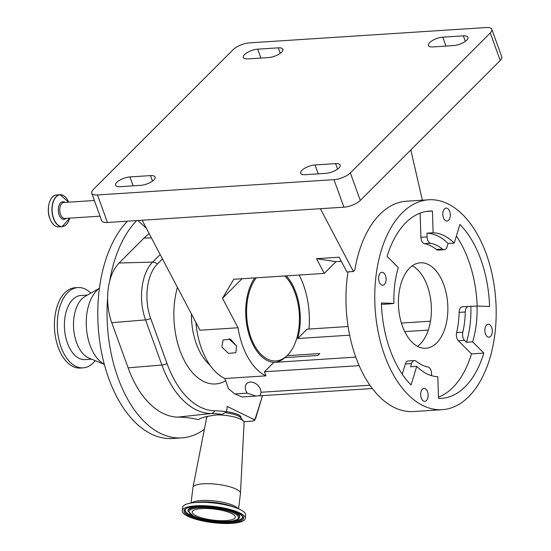 <?xml version="1.0" encoding="UTF-8"?>
<svg xmlns="http://www.w3.org/2000/svg" width="551" height="551" viewBox="0 0 551 551"><rect width="100%" height="100%" fill="white"/><g stroke="black" fill="none" stroke-linecap="round" stroke-linejoin="round"><path stroke-width="0.83" d="M275.893 362.269A47.228 27.157 86.3 0 0 284.736 357.744L286.368 356.304A45.774 26.324 86.3 0 0 298.883 327.9A45.774 26.324 86.3 0 0 284.784 275.961M256.263 277.807A45.774 26.324 86.3 0 0 247.13 302.595A45.774 26.324 86.3 0 0 257.579 350.264A45.774 26.324 86.3 0 0 286.368 356.304M149.163 233.617A95.605 54.976 86.3 0 0 144.059 238.066L119.099 263.013A43.97 25.284 86.3 0 0 109.621 281.361A43.97 25.284 86.3 0 0 108.148 289.296A43.97 25.284 86.3 0 0 107.617 297.685A43.97 25.284 86.3 0 0 111.77 322.7L128.121 367.848A95.605 54.976 86.3 0 0 177.939 417.107A283.483 163.006 -93.7 0 1 198.436 419.642C201.225 417.369 209.118 415.612 222.129 414.38L226.564 411.687A287.415 165.266 86.3 0 0 214.807 410.784A91.68 52.717 -93.7 0 1 167.036 363.55L150.685 318.402A40.044 23.025 -93.7 0 1 147.386 287.98A40.044 23.025 -93.7 0 1 157.359 264.046L162.476 258.936M240.904 417.989L240.932 417.252A15.111 3.864 -173 0 0 238.259 414.696A15.111 3.864 -173 0 0 226.564 411.68M225.566 412.761A15.221 3.891 7 0 1 238.197 415.895A15.221 3.891 7 0 1 240.47 417.472L243.576 421.178A18.892 4.828 7 0 1 244.1 422.438L240.477 493.228A23.927 6.116 7 0 1 240.47 493.338L238.569 508.842M204.359 429.305A116.502 66.988 -93.7 0 1 181.823 437.893L172.566 438.493A116.502 66.988 -93.7 0 1 99.187 290.033A116.502 66.988 -93.7 0 1 127.426 221.192M181.823 437.893A116.502 66.988 -93.7 0 1 107.617 297.685M217.335 414.91A18.892 4.828 7 0 1 240.766 419.228A18.892 4.828 7 0 1 243.576 421.178M191.066 503.008L192.967 487.504A23.927 6.116 7 0 1 192.988 487.394A23.927 6.116 7 0 1 210.2 483.75A23.927 6.116 7 0 1 236.255 489.157A23.927 6.116 7 0 1 240.477 493.228M182.25 510.722L182.663 507.34A31.738 8.113 7 0 1 193.229 502.705A31.738 8.113 7 0 1 236.537 508.022A31.738 8.113 7 0 1 240.078 509.53A31.738 8.113 7 0 1 245.67 515.082L245.25 518.463A31.738 8.113 7 0 1 222.673 523.45A31.738 8.113 7 0 1 187.836 516.273A31.738 8.113 7 0 1 182.25 510.722A31.738 8.113 7 0 1 204.827 505.735A31.738 8.113 7 0 1 239.664 512.919A31.738 8.113 7 0 1 245.25 518.463M104.311 364.273A40.306 23.176 -93.7 0 1 86.734 314.69A40.306 23.176 -93.7 0 1 99.4 288.38M104.339 364.369L89.083 358.15A32.116 18.465 -93.7 0 1 73.882 318.085A32.116 18.465 -93.7 0 1 85.081 296.41L99.414 288.276M91.583 359.176L85.006 359.596A32.116 18.465 -93.7 0 1 64.777 318.671A32.116 18.465 -93.7 0 1 80.859 295.501L87.437 295.074M95.213 360.65A40.237 23.135 -93.7 0 1 83.118 367.861A40.237 23.135 -93.7 0 1 57.772 316.584A40.237 23.135 -93.7 0 1 77.918 287.553A40.237 23.135 -93.7 0 1 90.839 293.146M83.118 367.861L80.239 368.047A40.237 23.135 -93.7 0 1 54.893 316.77A40.237 23.135 -93.7 0 1 75.039 287.739L77.918 287.553M196.011 515.743A21.723 5.551 7 0 1 192.189 511.948A21.723 5.551 7 0 1 207.637 508.532A21.723 5.551 7 0 1 231.489 513.442A21.723 5.551 7 0 1 235.311 517.244A21.723 5.551 7 0 1 219.863 520.654A21.723 5.551 7 0 1 196.011 515.743M245.815 390.432A8.995 6.571 45 0 1 246.8 383.592A8.995 6.571 45 0 1 254.19 382.828A8.995 6.571 45 0 1 260.506 389.481A8.995 6.571 45 0 1 261.036 392.264L260.403 395.439L255.96 396.059L247.275 393.152A8.995 6.571 45 0 1 245.815 390.432M229.23 338.672L229.457 339.423L236.51 345.897M348.087 326.516L307.052 329.174L297.692 338.534A47.276 27.185 86.3 0 0 295.846 292.409A47.276 27.185 86.3 0 0 286.313 275.865M254.734 277.911A47.276 27.185 86.3 0 0 250.175 338.087A47.276 27.185 86.3 0 0 273.826 362.406L355.781 357.103M236.565 346.056L230.49 339.168L223.079 339.953L221.874 347.006L228.431 353.418L235.807 352.674L236.565 346.056M255.96 396.059L242.123 396.954L234.822 393.958L228.513 388.737L224.815 378.509L265.94 375.844A62.972 36.208 -93.7 0 1 242.592 345.67A62.972 36.208 -93.7 0 1 238.011 327.755L199.972 330.221L142.124 220.242M224.815 378.509A62.972 36.208 -93.7 0 1 201.459 348.328A62.972 36.208 -93.7 0 1 195.915 322.507M299.145 275.032A62.972 36.208 -93.7 0 1 303.429 284.826A62.972 36.208 -93.7 0 1 308.98 329.05M379.226 281.898A6.495 3.733 -93.7 0 1 381.946 272.284A6.495 3.733 -93.7 0 1 385.5 275.624A6.495 3.733 -93.7 0 1 382.787 285.239A6.495 3.733 -93.7 0 1 379.226 281.898M443.41 217.707A6.495 3.733 -93.7 0 1 446.131 208.092A6.495 3.733 -93.7 0 1 449.685 211.432A6.495 3.733 -93.7 0 1 446.964 221.047A6.495 3.733 -93.7 0 1 443.41 217.707M485.452 333.837A6.495 3.733 -93.7 0 1 488.165 324.222A6.495 3.733 -93.7 0 1 491.719 327.563A6.495 3.733 -93.7 0 1 489.006 337.178A6.495 3.733 -93.7 0 1 485.452 333.837M421.267 398.022A6.495 3.733 -93.7 0 1 423.981 388.407A6.495 3.733 -93.7 0 1 427.535 391.754A6.495 3.733 -93.7 0 1 424.821 401.369A6.495 3.733 -93.7 0 1 421.267 398.022M402.45 326.213A42.82 24.623 -93.7 0 1 420.372 262.799A42.82 24.623 -93.7 0 1 443.817 284.839A42.82 24.623 -93.7 0 1 425.902 348.26A42.82 24.623 -93.7 0 1 402.45 326.213M417.513 346.324A42.82 24.623 86.3 0 0 427.369 285.907A42.82 24.623 86.3 0 0 412.3 265.796M442.267 409.675A105.165 60.472 -93.7 0 1 384.674 355.533A105.165 60.472 -93.7 0 1 428.678 199.786A105.165 60.472 -93.7 0 1 486.271 253.928A105.165 60.472 -93.7 0 1 442.267 409.675L413.477 411.535A105.165 60.472 -93.7 0 1 355.884 357.399A105.165 60.472 -93.7 0 1 348.032 271.87M244.603 54.563A10.076 3.719 160.1 0 1 257.696 49.163L278.255 47.834A10.076 3.719 160.1 0 1 282.863 49.266A10.076 3.719 160.1 0 1 278.668 54.342A10.076 3.719 160.1 0 1 268.523 57.566L247.957 58.895A10.076 3.719 160.1 0 1 243.349 57.462A10.076 3.719 160.1 0 1 244.603 54.563M429.69 42.579A10.076 3.719 160.1 0 1 442.784 37.179L463.343 35.849A10.076 3.719 160.1 0 1 467.951 37.289A10.076 3.719 160.1 0 1 463.756 42.365A10.076 3.719 160.1 0 1 453.611 45.581L433.045 46.918A10.076 3.719 160.1 0 1 428.437 45.478A10.076 3.719 160.1 0 1 429.69 42.579M301.927 170.349A10.076 3.719 160.1 0 1 315.02 164.949L335.587 163.619A10.076 3.719 160.1 0 1 340.194 165.059A10.076 3.719 160.1 0 1 336 170.135A10.076 3.719 160.1 0 1 325.855 173.351L305.288 174.688A10.076 3.719 160.1 0 1 300.681 173.248A10.076 3.719 160.1 0 1 301.927 170.349M116.84 182.333A10.076 3.719 160.1 0 1 129.933 176.933L150.499 175.604A10.076 3.719 160.1 0 1 155.106 177.036A10.076 3.719 160.1 0 1 150.912 182.112A10.076 3.719 160.1 0 1 140.767 185.336L120.201 186.665A10.076 3.719 160.1 0 1 115.593 185.226A10.076 3.719 160.1 0 1 116.84 182.333M477.028 306.074L489.57 306.473A93.828 53.95 86.3 0 0 459.885 224.471L454.224 243.081A72.071 41.442 86.3 0 0 433.134 232.77L432.425 211.047A93.828 53.95 86.3 0 0 429.415 211.095A93.828 53.95 86.3 0 0 387.105 256.373L398.318 267.586A72.071 41.442 86.3 0 0 393.924 303.387L381.382 302.981A93.828 53.95 86.3 0 0 390.149 350.057A93.828 53.95 86.3 0 0 411.067 384.984L416.728 366.374A72.071 41.442 86.3 0 0 437.818 376.691L438.52 398.414A93.828 53.95 86.3 0 0 441.537 398.359A93.828 53.95 86.3 0 0 483.847 353.081L472.627 341.868A72.071 41.442 86.3 0 0 477.028 306.074L468.708 306.404A6.295 3.623 -93.7 0 0 468.508 306.404A6.295 3.623 -93.7 0 0 465.278 311.997A62.346 35.849 86.3 0 1 462.799 332.225A6.295 3.623 -93.7 0 0 463.136 338.011A6.295 3.623 -93.7 0 0 464.541 340.353L466.456 342.267A72.071 41.442 86.3 0 0 470.857 306.473M438.479 397.126A93.828 53.95 86.3 0 0 471.504 353.88L458.37 340.752A6.295 3.623 -93.7 0 1 456.965 338.41A6.295 3.623 -93.7 0 1 456.627 332.625A62.346 35.849 86.3 0 0 459.114 312.396A6.295 3.623 -93.7 0 1 462.337 306.804A6.295 3.623 -93.7 0 1 462.537 306.804M444.244 249.706A6.295 3.623 -93.7 0 1 442.508 249.08A62.346 35.849 86.3 0 0 430.586 243.253A6.295 3.623 -93.7 0 1 427.672 240.043A6.295 3.623 -93.7 0 1 427.087 236.889L426.963 233.169A72.071 41.442 86.3 0 1 448.053 243.48L447.088 246.662A6.295 3.623 -93.7 0 1 444.244 249.706L438.079 250.106A6.295 3.623 -93.7 0 1 436.337 249.479A62.346 35.849 86.3 0 0 424.415 243.652A6.295 3.623 -93.7 0 1 421.508 240.443A6.295 3.623 -93.7 0 1 420.916 237.288L420.131 213.134M391.031 303.573A6.295 3.623 -93.7 0 1 390.101 303.856A6.295 3.623 -93.7 0 1 389.901 303.856L393.924 303.387M396.017 276.816A6.295 3.623 -93.7 0 1 395.811 278.028A62.346 35.849 86.3 0 0 395.652 278.73M416.728 366.374L410.557 366.773L411.521 363.591A6.295 3.623 -93.7 0 1 414.366 360.554A6.295 3.623 -93.7 0 1 416.101 361.174A62.346 35.849 86.3 0 0 428.024 367.007A6.295 3.623 -93.7 0 1 431.523 373.371L431.598 375.686M402.244 374.225L405.357 363.991A6.295 3.623 -93.7 0 1 408.195 360.953L414.366 360.554M384.137 304.228A6.295 3.623 -93.7 0 1 383.93 304.255A6.295 3.623 -93.7 0 1 383.73 304.255L381.423 304.18M471.504 353.88L483.847 353.081M466.456 342.267L472.627 341.868M477.187 306.074A93.828 53.95 86.3 0 0 456.366 236.035M448.053 243.48L454.224 243.081M433.134 232.77L426.963 233.169M426.419 211.439L432.425 211.047M500.232 60.486L490.266 32.97A12.597 4.649 -19.9 0 0 491.829 29.348L501.789 56.863A12.597 4.649 160.1 0 1 500.232 60.486L360.306 200.426A12.597 4.649 160.1 0 1 343.941 207.176L107.438 222.487A12.597 4.649 160.1 0 1 101.68 220.689L91.721 193.167A12.597 4.649 -19.9 0 0 97.479 194.964L107.438 222.487M491.829 29.348A12.597 4.649 -19.9 0 0 486.072 27.55L249.569 42.861A12.597 4.649 -19.9 0 0 233.204 49.611L93.277 189.551A12.597 4.649 -19.9 0 0 91.721 193.167M343.941 207.176L333.975 179.654L97.479 194.964M333.975 179.654A12.597 4.649 -19.9 0 0 350.346 172.904L360.306 200.426M490.266 32.97L350.346 172.904M428.678 199.786L406.418 201.225A105.165 60.472 -93.7 0 0 354.768 270.169L353.418 271.519L346.889 271.946L339.134 257.207L316.515 258.674L336.02 261.649L324.264 273.406L316.515 258.674M410.805 149.92L422.362 200.192M320.379 208.698L353.418 271.519M341.296 261.312L336.02 261.649M324.264 273.406L233.769 279.267L222.514 298.284L238.011 327.755M242.061 278.73L222.514 298.284M401.403 323.065L430.489 321.185M273.826 362.406L264.466 371.767L359.162 365.637M264.466 371.767L265.94 375.844M297.692 338.534L349.651 335.173M404.723 331.606L428.306 330.077M287.05 355.677L319.766 353.563A47.276 27.185 86.3 0 1 317.831 355.491L284.867 357.627M192.988 487.394L206.604 417.837A18.892 4.828 7 0 1 207.41 416.735A18.892 4.828 7 0 1 208.237 416.267M109.621 281.361A116.502 66.988 -93.7 0 1 136.676 220.593M254.672 420.468L262.524 395.632L255.623 418.478L254.142 419.662L254.672 420.468L252.661 421.06L243.955 421.756M206.212 416.673L207.024 417.073M254.225 419.511A287.415 165.266 86.3 0 0 252.158 418.643L254.142 419.662M226.564 411.687L227.212 406.445L252.158 418.643M191.417 313.96A52.269 30.057 86.3 0 0 209.931 365.072M177.422 287.353A64.86 37.296 86.3 0 0 174.646 301.314A64.86 37.296 86.3 0 0 187.416 365.878A64.86 37.296 86.3 0 0 225.635 380.775M222.129 414.38A284.901 163.819 86.3 0 0 210.964 413.553A94.193 54.163 -93.7 0 1 161.891 365.024L145.533 319.876A42.558 24.471 -93.7 0 1 142.034 287.539A42.558 24.471 -93.7 0 1 152.627 262.104L119.099 263.013M157.359 264.046A6.295 4.601 -135 0 0 152.627 262.104L160.176 254.562M150.685 318.402A6.295 2.321 160.1 0 1 145.533 319.876L111.77 322.7M191.714 502.905A23.927 6.116 7 0 1 210.599 500.597A23.927 6.116 7 0 1 234.203 505.866A23.927 6.116 7 0 1 237.963 508.58M94.373 200.509L63.833 202.486A7.996 4.601 86.3 0 0 61.815 203.477A7.996 4.601 86.3 0 0 60.486 214.332A7.996 4.601 86.3 0 0 64.866 218.451L100.048 216.171M193.229 502.705L197.781 502.175A25.256 6.454 7 0 1 232.246 506.41L236.537 508.022M65.004 202.41A8.823 5.076 86.3 0 0 59.35 204.635A8.823 5.076 86.3 0 0 59.115 214.794A8.823 5.076 86.3 0 0 66.037 218.375M68.641 202.176A15.889 9.133 86.3 0 0 56.03 197.017A15.889 9.133 86.3 0 0 53.605 218.341A15.889 9.133 86.3 0 0 62.036 226.53A15.889 9.133 86.3 0 0 69.674 218.141M64.825 196.535A15.993 9.195 86.3 0 0 60.121 194.717A15.993 9.195 86.3 0 0 53.433 218.403A15.993 9.195 86.3 0 0 62.187 226.64A15.993 9.195 86.3 0 0 66.616 224.229M58.661 226.867C54.914 226.854 51.973 224.099 49.831 218.609C45.974 208.85 49.907 194.889 56.595 194.944A15.993 9.195 86.3 0 0 49.907 218.63A15.993 9.195 86.3 0 0 58.661 226.867L62.187 226.64L69.688 218.141M242.578 516.707A29.045 7.425 7 0 1 223.492 522.148A29.045 7.425 7 0 1 190.109 515.529A29.045 7.425 7 0 1 185.267 509.668C186.968 504.089 225.028 505.68 237.901 512.947C241.848 515.447 243.404 516.7 242.578 516.707M238.225 513.009A29.974 7.659 7 0 1 230.697 522.878A29.974 7.659 7 0 1 189.275 516.177A29.974 7.659 7 0 1 196.803 506.307A29.974 7.659 7 0 1 238.225 513.009M49.872 218.63A15.834 9.105 86.3 0 0 51.877 222.618M202.637 519.097A28.852 7.37 7 0 1 190.322 515.082A28.852 7.37 7 0 1 185.391 509.489M188.215 511.583A25.869 6.612 7 0 1 205.206 506.734A25.869 6.612 7 0 1 234.946 512.63A25.869 6.612 7 0 1 239.258 517.85C237.515 523.781 204.283 522.176 193.064 515.853L188.077 511.121A26.062 6.66 7 0 1 203.891 506.224M225.345 508.855A26.062 6.66 7 0 1 235.153 512.175A26.062 6.66 7 0 1 239.499 517.437L239.258 517.85M234.113 513.277A24.94 6.371 7 0 1 227.845 521.487A24.94 6.371 7 0 1 193.387 515.908A24.94 6.371 7 0 1 199.655 507.698A24.94 6.371 7 0 1 234.113 513.277M257.696 49.163L260.912 58.062M442.784 37.179L446 46.077M315.02 164.949L318.244 173.847M129.933 176.933L133.156 185.825M456.627 332.625L462.799 332.225M420.916 237.288L427.087 236.889M405.357 363.991L411.521 363.591M383.73 304.255L389.901 303.856M424.415 243.652L430.586 243.253M436.337 249.479L442.508 249.08M459.114 312.396L465.278 311.997M458.37 340.752L464.541 340.353M150.499 175.604L152.489 181.093M335.587 163.619L337.577 169.109M463.343 35.849L465.333 41.339M278.255 47.834L280.245 53.323M261.036 392.264L369.941 385.211M234.822 393.958L247.275 393.152M242.502 516.501A28.852 7.37 7 0 1 223.437 521.652M50.416 200.027A15.834 9.105 86.3 0 0 49.852 218.561M167.036 363.55A6.295 2.321 160.1 0 1 161.891 365.024L128.121 367.848M214.807 410.784A6.295 5.145 90.9 0 1 210.964 413.553L177.939 417.107M151.394 237.867L144.059 238.066M383.93 304.255L390.101 303.856M462.337 306.804L468.508 306.404M259.252 395.845L372.345 388.524M56.595 194.944L60.121 194.717L68.655 202.176M137.798 220.517L146.325 228.224M208.002 416.308L207.41 416.735"/></g></svg>
